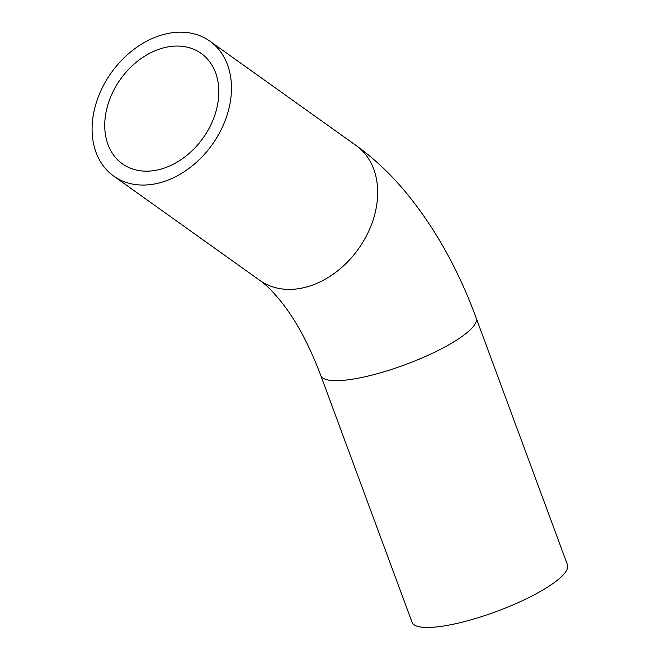 <?xml version="1.0" encoding="UTF-8"?>
<svg xmlns="http://www.w3.org/2000/svg" width="660" height="660" viewBox="0 0 660 660"><rect width="100%" height="100%" fill="white"/><g stroke="black" fill="none" stroke-linecap="round" stroke-linejoin="round"><path stroke-width="0.99" d="M157.493 169.966A67.807 50.688 125.5 0 1 122.389 163.812A67.807 50.688 125.5 0 1 120.516 79.167A67.807 50.688 125.5 0 1 201.168 53.427A67.807 50.688 125.5 0 1 213.898 117.761A67.807 50.688 125.5 0 1 157.493 169.966M476.198 318.046L567.485 564.844A82.855 19.115 159.7 0 1 496.411 611.515A82.855 19.115 159.7 0 1 412.071 622.322L320.785 375.532C310.357 347.861 298.534 325.058 285.31 307.106C275.269 293.906 266.78 285.004 259.85 280.401A82.855 61.941 125.5 0 0 302.742 287.925A82.855 61.941 125.5 0 0 371.662 224.136A82.855 61.941 125.5 0 0 356.12 145.522C373.246 157.856 389.045 172.54 403.507 189.585C433.579 225.34 457.809 268.158 476.198 318.046A82.855 19.115 159.7 0 1 442.052 348.496A82.855 19.115 159.7 0 1 363.115 377.19A82.855 19.115 159.7 0 1 320.785 375.532M167.021 33.652A82.855 61.941 125.5 0 1 209.913 41.176A82.855 61.941 125.5 0 1 212.198 144.598A82.855 61.941 125.5 0 1 113.652 176.055A82.855 61.941 125.5 0 1 98.101 97.449A82.855 61.941 125.5 0 1 167.021 33.652M113.652 176.055L259.85 280.401M209.913 41.176L356.12 145.522"/></g></svg>
